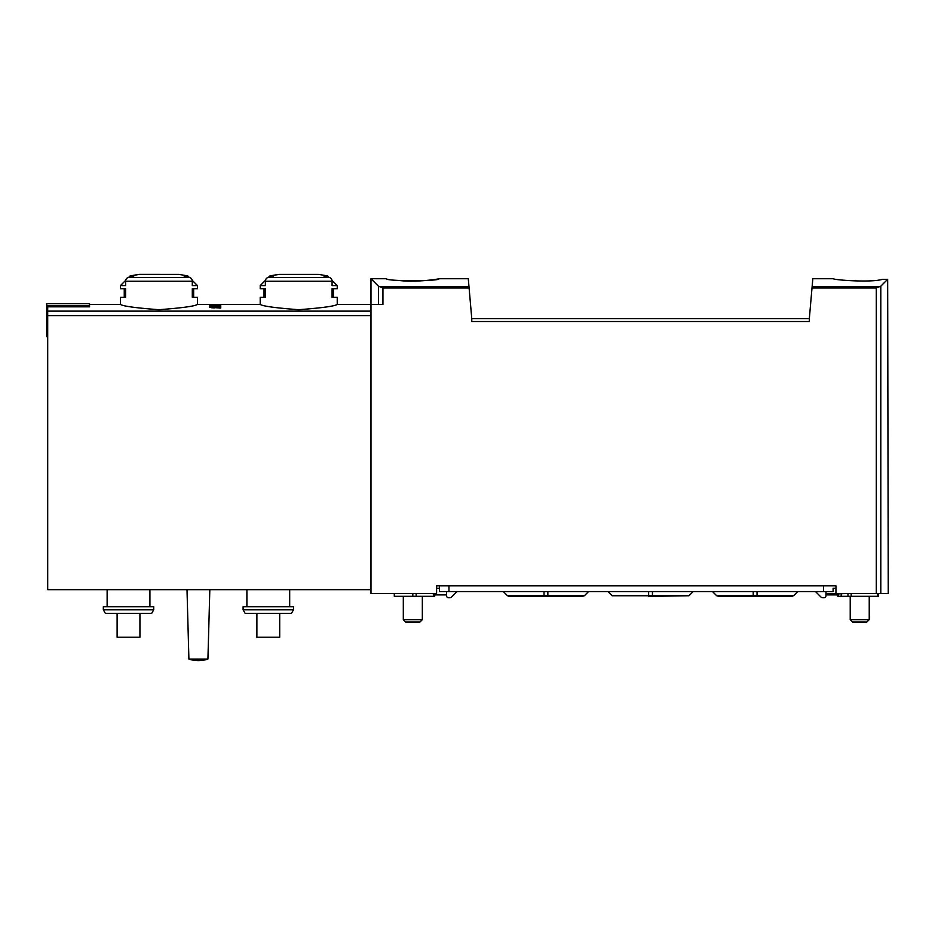 <?xml version="1.0" encoding="UTF-8"?>
<svg xmlns="http://www.w3.org/2000/svg" width="935" height="935" viewBox="0 0 935 935"><rect width="100%" height="100%" fill="white"/><g stroke="black" fill="none" stroke-linecap="round" stroke-linejoin="round"><path stroke-width="1.4" d="M469.089 287.957L382.941 287.957L382.941 304.413L370.985 304.413L370.985 278.735L378.441 286.192L370.985 278.735L386.681 278.735C385.115 281.353 440.525 281.353 438.971 278.735L468.283 278.735L471.778 318.671L809.324 318.671L812.819 278.735L833.576 278.735M882.5 279.32C871.116 282.919 832.115 279.799 833.576 278.735C832.068 279.787 871.034 282.931 882.5 279.32C871.116 282.919 832.115 279.799 833.576 278.735C832.068 279.787 871.034 282.931 882.5 279.32L887.666 279.32L880.805 286.192L876.294 287.957L812.012 287.957M438.971 278.735C439.847 278.934 415.666 282.662 399.374 280.488M382.941 287.957L378.441 286.192L378.441 304.413M220.753 306.61L220.753 308.071L220.753 306.61L209.346 307.147L214.407 307.895L211.38 307.744M220.753 308.071L211.38 307.44M265.376 281.248A3.798 3.296 -90 0 1 267.842 277.566A142.623 123.514 -90 0 1 273.674 276L269.806 276L279.098 274.387L318.344 274.387A142.623 142.623 0 0 1 327.647 276L323.767 276A142.623 123.514 90 0 1 329.599 277.566A3.798 3.296 90 0 1 332.077 281.248L265.376 281.248L265.376 285.584L260.21 285.584L260.21 288.716L265.376 288.716L265.376 297.283L260.21 297.283L260.21 304.413C262.536 306.154 275.369 307.919 298.697 309.707C322.084 307.919 334.929 306.154 337.231 304.413L370.985 304.413L370.985 593.468L436.598 593.468L436.598 585.859L835.948 585.859L835.948 593.468L888.25 593.468L887.666 279.32M125.606 281.248A3.798 3.296 -90 0 1 128.072 277.566A142.623 123.514 -90 0 1 133.904 276L130.023 276L139.327 274.387L178.573 274.387A142.623 142.623 0 0 1 187.877 276L183.996 276A142.623 123.514 90 0 1 189.828 277.566A3.798 3.296 90 0 1 192.294 281.248L125.606 281.248L125.606 285.584L120.44 285.584L120.44 288.716L125.606 288.716L125.606 297.283L120.44 297.283L120.44 304.413C122.766 306.154 135.587 307.919 158.927 309.707C182.313 307.919 195.158 306.154 197.46 304.413L260.21 304.413M89.538 305.862L46.75 305.862L46.75 303.641L89.538 303.641L89.538 306.832L47.697 306.832L47.697 589.669L370.985 589.669M220.753 305.266L220.753 306.189L220.753 305.266L219.328 305.266L219.328 305.955L215.307 305.383C208.891 305.313 208.061 305.581 212.794 306.189L209.358 305.687M220.753 306.189L214.267 305.5C210.504 305.464 210.013 305.616 212.794 305.967L210.772 306.084M809.324 318.671L809.324 321.523L471.778 321.523L471.778 318.671M128.072 277.566L189.828 277.566A3.798 3.296 -90 0 1 192.201 280.325L197.46 285.584L192.294 285.584L192.294 281.248M197.46 285.584L197.46 288.716L192.294 288.716L192.294 297.283L197.46 297.283L197.46 304.413M331.972 280.325L337.231 285.584L332.077 285.584L332.077 281.248M337.231 285.584L337.231 288.716L332.077 288.716L332.077 297.283L337.231 297.283L337.231 304.413M153.726 609.819L151.634 613.442L105.41 613.442L103.329 609.819L153.726 609.819L153.726 606.78L103.329 606.78L103.329 609.819M293.496 609.819L291.404 613.442L245.18 613.442L243.1 609.819L293.496 609.819L293.496 606.78L243.1 606.78L243.1 609.819M246.898 589.669L246.898 606.78M107.128 589.669L107.128 606.78M207.921 659.081L209.826 589.669L207.921 659.081A30.072 30.072 0 0 1 188.905 659.081A30.072 30.072 0 0 0 207.921 659.081L188.905 659.081L187 589.669M256.891 613.442L256.891 637.202L279.705 637.202L279.705 613.442M117.109 613.442L117.109 637.202L139.934 637.202L139.934 613.442M46.75 305.862L46.75 336.74L47.697 336.74M219.328 307.147L219.328 308.071M422.339 596.32L422.339 619.66L403.312 619.66L403.312 596.32M422.339 619.66L420.002 621.997L405.65 621.997L403.312 619.66M869.234 596.32L869.234 619.66L850.219 619.66L850.219 596.32M869.234 619.66L866.897 621.997L852.545 621.997L850.219 619.66M433.361 593.468L433.361 594.894L446.579 594.894M439.45 591.563L439.45 585.859L439.45 591.563L833.097 591.563L833.097 588.244L835.948 588.244M446.579 591.563L446.579 595.84A1.905 1.905 0 0 0 448.484 597.745L449.688 597.745A2.852 2.852 0 0 0 451.71 596.916L457.051 591.563M825.967 593.947L852.813 593.468M825.967 594.894L838.753 594.894L838.753 593.947M833.097 591.563L833.097 588.244M815.495 591.563L820.848 596.916A2.852 2.852 0 0 0 822.858 597.745L824.062 597.745A1.905 1.905 0 0 0 825.967 595.84L825.967 591.563M837.853 594.894L837.853 596.32L878.269 596.32L878.269 593.468M841.184 593.947L841.184 596.32M439.45 588.244L436.598 588.244M394.289 593.468L394.289 596.32L434.693 596.32L434.693 594.894M880.174 286.613L812.129 286.613M468.973 286.613L379.061 286.613M370.985 311.133L47.697 311.133M880.805 286.192L880.805 593.468M876.294 287.957L876.294 593.468M329.599 277.566L267.842 277.566M370.985 315.668L47.697 315.668M652.443 591.563L652.443 596.32L688.966 595.759L612.109 595.759L648.633 595.759L648.633 591.563M757.034 591.563L757.034 596.32L793.558 595.759L716.701 595.759L753.224 595.759L753.224 591.563M547.852 591.563L547.852 596.32L584.375 595.759L507.518 595.759L544.041 595.759L544.041 591.563M448.964 585.859L448.964 591.563M823.595 585.859L823.595 591.563M847.963 593.947L847.963 596.32M877.556 593.468L877.556 596.32M412.826 593.468L412.826 596.32M416.157 593.468L416.157 596.32M120.44 304.413L89.538 304.413M139.327 274.387A142.623 142.623 0 0 0 130.023 276L128.633 277.403M279.098 274.387A142.623 142.623 0 0 0 269.806 276L268.403 277.403M289.686 589.669L289.686 606.78M149.916 589.669L149.916 606.78M178.316 274.387L139.455 274.376M265.47 280.325L260.21 285.584M264.021 288.716L264.021 297.283M327.647 276L329.05 277.403M333.433 297.283L333.433 288.716M125.699 280.325L120.44 285.584M124.25 288.716L124.25 297.283M187.877 276L189.267 277.403M193.65 297.283L193.65 288.716M688.966 595.759L693.162 591.563M652.443 596.32L648.633 596.32M612.109 595.759L607.914 591.563M718.045 596.32L792.214 596.32M793.558 595.759L797.754 591.563M716.701 595.759L712.505 591.563M508.862 596.32L583.031 596.32M584.375 595.759L588.571 591.563M507.518 595.759L503.322 591.563M851.166 593.947L851.166 596.32"/></g></svg>
